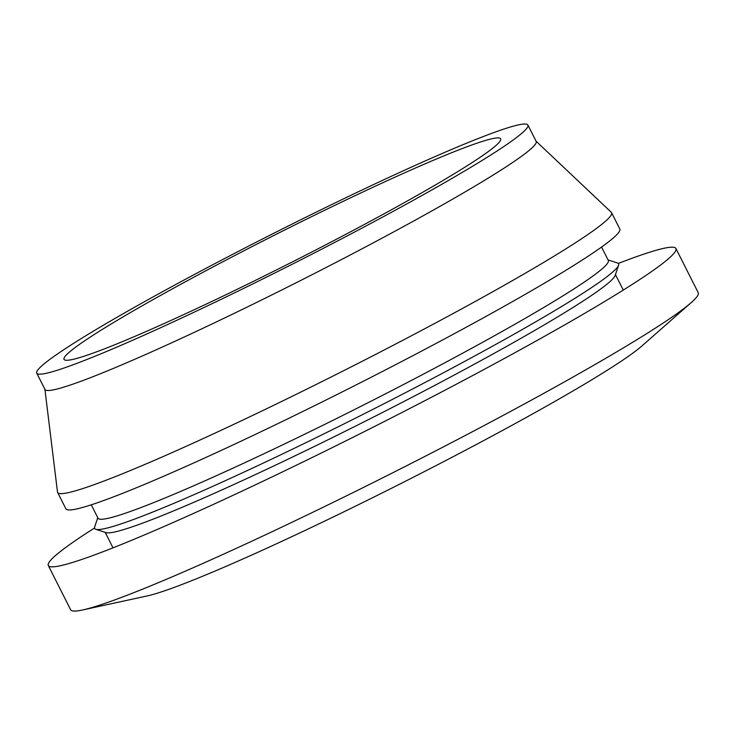 <?xml version="1.0" encoding="UTF-8"?>
<svg xmlns="http://www.w3.org/2000/svg" width="735" height="735" viewBox="0 0 735 735"><rect width="100%" height="100%" fill="white"/><g stroke="black" fill="none" stroke-linecap="round" stroke-linejoin="round"><path stroke-width="1.1" d="M94.521 528.015A351.569 22.969 -26.8 0 0 48.308 565.537L70.643 609.756A351.569 22.969 -26.8 0 0 82.688 609.958L147.028 595.975A285.841 18.678 -26.8 0 0 337.356 514.987A285.841 18.678 -26.8 0 0 585.253 383.716A285.841 18.678 -26.8 0 0 641.83 346.029L691.267 302.544A351.569 22.969 -26.8 0 0 698.25 292.723L675.915 248.513A351.569 22.969 -26.8 0 0 618.291 263.442M82.688 609.958A351.569 22.969 -26.8 0 0 316.785 510.347A351.569 22.969 -26.8 0 0 621.681 348.895A351.569 22.969 -26.8 0 0 691.267 302.544M48.308 565.537A351.569 22.969 -26.8 0 0 60.353 565.739A351.569 22.969 -26.8 0 0 294.45 466.137A351.569 22.969 -26.8 0 0 599.347 304.676A351.569 22.969 -26.8 0 0 668.933 258.325A351.569 22.969 -26.8 0 0 675.915 248.513M97.755 517.661L94.65 527.05A293.486 19.174 -26.8 0 0 95.78 529.292L106.015 532.636A285.841 18.678 -26.8 0 0 282.69 461.727A285.841 18.678 -26.8 0 0 552.931 319.725A285.841 18.678 -26.8 0 0 615.186 275.432L618.567 265.216A293.486 19.174 -26.8 0 0 617.437 262.974L608.029 259.896M95.78 529.292A293.486 19.174 -26.8 0 0 277.187 456.499A293.486 19.174 -26.8 0 0 554.649 310.694A293.486 19.174 -26.8 0 0 618.567 265.216M91.278 504.826L98.031 518.203A285.841 18.678 -26.8 0 0 267.889 451.878A285.841 18.678 -26.8 0 0 546.05 306.109A285.841 18.678 -26.8 0 0 608.304 260.447L601.552 247.061M44.909 389.302L57.495 492.009A310.299 20.268 -26.8 0 0 57.633 492.468L65.893 508.804A310.299 20.268 -26.8 0 0 250.277 436.81A310.299 20.268 -26.8 0 0 552.242 278.565A310.299 20.268 -26.8 0 0 619.816 228.998L611.566 212.663A310.299 20.268 -26.8 0 0 611.272 212.277L536.081 141.194M57.633 492.468A310.299 20.268 -26.8 0 0 242.026 420.475A310.299 20.268 -26.8 0 0 543.992 262.23A310.299 20.268 -26.8 0 0 611.566 212.663M36.75 373.15L45 389.486A275.138 17.971 -26.8 0 0 208.501 325.651A275.138 17.971 -26.8 0 0 476.252 185.33A275.138 17.971 -26.8 0 0 536.173 141.377L527.923 125.042A275.138 17.971 -26.8 0 0 364.422 188.877A275.138 17.971 -26.8 0 0 96.671 329.197A275.138 17.971 -26.8 0 0 36.75 373.15A275.138 17.971 -26.8 0 0 200.242 309.306A275.138 17.971 -26.8 0 0 468.002 168.995A275.138 17.971 -26.8 0 0 527.923 125.042M117.306 320.295A244.571 15.977 -26.8 0 0 64.046 359.378A244.571 15.977 -26.8 0 0 209.484 302.563A244.571 15.977 -26.8 0 0 447.367 177.898A244.571 15.977 -26.8 0 0 500.645 138.841A244.571 15.977 -26.8 0 0 355.428 195.51A244.571 15.977 -26.8 0 0 117.306 320.295M623.28 290.077L615.461 274.605M113.006 547.841L105.188 532.361"/></g></svg>
